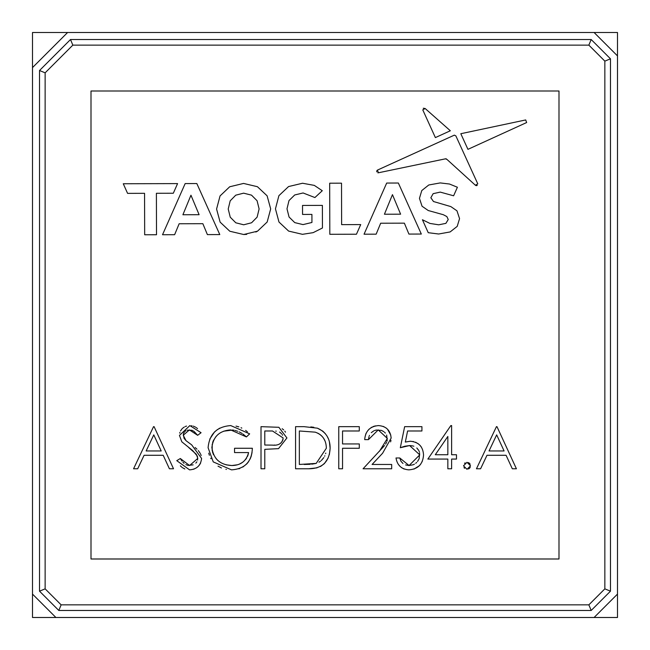 <?xml version="1.0" encoding="UTF-8"?>
<svg xmlns="http://www.w3.org/2000/svg" width="650" height="650" viewBox="0 0 650 650"><rect width="100%" height="100%" fill="white"/><g stroke="black" fill="none" stroke-linecap="round" stroke-linejoin="round"><path stroke-width="0.97" d="M32.5 617.492L32.5 594.092L32.5 617.492L55.9 617.492L32.5 617.492M32.5 67.6L32.5 32.5L67.6 32.5L32.5 32.5L32.5 594.092L55.9 617.492L617.492 617.492L594.092 617.492L617.492 594.092L617.492 617.492L617.492 32.5L617.492 55.9L594.092 32.5L617.492 32.5L67.6 32.5L32.5 67.6M591.183 610.472L58.809 610.472L39.52 591.183L39.52 70.509L70.509 39.52L591.183 39.52L610.472 58.809L610.472 591.183L591.183 610.472L588.851 604.849L61.132 604.849L58.809 610.472M61.132 604.849L45.134 588.851L39.52 591.183M610.472 591.183L604.849 588.851L588.851 604.849M610.472 58.809L604.849 61.132L604.849 588.851M591.183 39.52L588.851 45.134L604.849 61.132M70.509 39.52L72.832 45.134L588.851 45.134M39.52 70.509L45.134 72.832L72.832 45.134M45.134 588.851L45.134 72.832M91 558.992L91 91L558.992 91L558.992 558.992L91 558.992M423.272 108.241L425.141 108.501L422.768 109.874L435.378 137.597L450.336 130.764L425.141 108.501M477.254 185.412L476.45 185.64M476.409 185.64L475.881 185.534M446.257 158.811L445.461 158.827L446.94 159.396L475.386 185.234L477.791 183.885L455.869 135.899L454.366 135.135L377.423 170.105L378.438 172.778L377.821 172.794M376.789 171.86L376.716 171.064M376.756 170.909L377.423 170.105M246.724 234.374L243.693 234.512L229.816 231.246L220.131 222.137L216.58 209.048L220.057 195.926L229.694 186.778L243.563 183.43L257.416 186.704L267.101 195.804L270.676 208.902L267.166 222.016L257.53 231.172L255.816 232.026M195.146 447.533L196.966 449.174M198.299 450.564L200.33 453.521M200.663 454.22L201.175 455.585M200.655 462.93L200.411 463.434M200.119 463.954L199.119 465.368M197.941 466.611L196.974 467.431M194.082 469.064L193.521 469.259M184.852 468.967L182.463 467.675M181.838 467.212L180.359 465.839M184.08 438.352L186.022 440.676L191.685 444.868L201.606 458.461C200.744 465.522 196.739 469.324 189.572 469.861L176.768 460.655L180.326 458.518L181.992 461.069M182.894 462.166L184.048 463.304M185.868 464.587L186.607 464.937M187.419 465.229L188.061 465.392M188.151 465.408L193.148 464.856M195.853 463.109L196.861 461.825M197.608 460.094L197.413 456.219M197.397 456.17L192.757 450.653M192.538 450.474L181.821 441.821L179.465 435.411L189.849 425.579L201.069 432.713L197.649 435.305L194.171 431.551M179.717 433.128L179.928 432.372M180.513 430.942L182.114 428.707M182.536 428.301L184.283 427.042M185.218 426.562L186.518 426.067M191.571 425.709L191.986 425.774M193.261 426.108L195.699 427.229M196.349 427.659L197.535 428.626M193.862 431.316L191.945 430.316M191.799 430.267L187.176 430.219M185.981 430.731L185.177 431.275M184.429 431.998L183.739 433.03M183.503 433.591L183.365 434.102M183.349 434.184L184.031 438.254M211.014 458.754L210.706 458.201M209.373 455.276L208.731 453.172M209.779 439.091L214.492 431.998M214.687 431.811L217.661 429.39M218.912 428.61L219.781 428.131M236.015 426.108L238.834 426.863M241.053 427.733L241.824 428.098M245.635 430.406L246.098 430.755M246.651 431.177L247.382 431.779M247.975 455.187L248.584 452.579L234.544 452.579L234.544 448.264L252.363 448.264C251.786 461.736 244.831 468.934 231.498 469.861L213.249 461.898L208.089 447.704C209.398 433.973 216.954 426.595 230.742 425.579L249.665 433.851L246.423 436.922L243.035 434.078M242.125 433.469L239.184 431.884M237.786 431.299L235.007 430.438M233.984 430.219L232.822 430.04M232.684 430.024L223.632 431.194M216.182 436.272L213.379 440.611M213.297 440.798L212.623 442.593M212.233 444.056L212.152 450.588M212.412 451.709L213.533 454.756M215.995 458.567L218.043 460.647M226.119 464.823L231.831 465.538L237.559 464.774M239.419 464.108L242.734 462.231M245.456 459.696L246.667 458.014M247.496 456.43L247.902 455.398M252.062 452.481L251.16 456.414M251.095 456.609L250.063 459.152M248.641 461.589L247.008 463.637M246.821 463.84L242.824 467.049M239.818 468.479L238.826 468.821M226.371 469.43L225.94 469.341M221.439 467.984L218.026 466.164M282.173 428.716L283.66 429.886M284.814 431.169L285.488 432.169M329.412 441.959L330.127 448.256C330.192 438.661 325.959 431.974 317.436 428.179L322.766 431.121M322.952 431.275L325.382 433.729M327.048 436.085L328.396 438.799M317.013 467.846L308.62 468.78C322.213 468.683 329.379 461.833 330.127 448.256L329.371 454.545M328.128 458.063L324.472 463.491M324.277 463.694L320.507 466.497M310.814 426.92L313.82 427.286M368.989 436.686L368.461 439.619L364.683 439.619C365.381 431.072 369.956 426.392 378.422 425.579C386.189 426.156 390.431 430.332 391.146 438.1L382.623 453.212L372.084 464.466L391.682 464.466L391.682 468.78L363.066 468.78L384.572 445.543M385.604 444.096L386.604 442.236M386.977 441.171L387.181 440.375M387.197 440.261L386.644 435.061M385.352 433.087L384.581 432.299M383.833 431.681L381.639 430.487M381.355 430.381L376.317 430.056M375.863 430.146L374.473 430.568M373.726 430.893L371.296 432.664M369.484 435.346L369.257 435.882M365.69 434.273L366.186 433.144M368.607 429.683L369.338 428.976M370.825 427.806L372.036 427.082M373.076 426.595L373.864 426.294M374.701 426.051L375.351 425.888M383.313 426.408L386.311 428.106M387.449 429.122L390.812 435.142M390.967 440.326L390.618 441.886M412.799 445.924L409.606 445.559L404.869 446.225M404.601 446.29L400.319 447.72L404.641 426.66L421.923 426.66L421.923 430.983L407.599 430.983L405.324 442.057L410.288 441.244C418.641 441.992 423.061 446.582 423.54 455.024C422.882 464.222 417.983 469.162 408.85 469.861C401.521 469.276 397.239 465.319 396.004 457.982L399.783 457.982L400.863 461.053M412.953 441.472L413.53 441.586M415.529 442.203L418.592 444.015M419.9 445.226L421.233 446.875M422.24 461.419L421.964 461.996M420.769 464.035L419.583 465.514M419.429 465.676L413.977 469.089M404.137 469.04L401.505 467.626M400.116 466.464L398.361 464.401M401.042 461.354L402.992 463.491M405.616 464.929L409.069 465.538L413.181 464.766M413.506 464.628L414.424 464.157M415.699 463.288L416.666 462.442M417.56 461.443L419.006 458.973M419.185 458.51L419.599 452.928M419.372 451.953L419.055 451.076M418.762 450.45L416.796 447.964M413.847 446.233L413.433 446.095M470.267 467.163L469.633 468.138M469.495 468.293L468.552 468.975M464.531 468.293L463.994 467.602M464.531 463.328L465.091 462.857M468.358 462.556L469.227 463.084M469.495 463.328L470.169 464.246M525.704 119.941L460.809 133.713L467.943 149.346L526.646 122.541L525.704 119.941M378.438 172.778L445.461 158.827M450.84 206.594L433.501 201.524L430.852 197.754L433.152 193.668L440.237 192.107L453.619 195.788L457.405 187.249L449.507 184.031L440.245 182.918L428.781 184.982L421.777 190.556L419.453 198.347L422.053 206.237L428.244 210.527L443.3 214.703L446.851 216.564L448.232 219.505L445.9 223.356L438.718 224.811L429.951 223.429L422.419 219.741L428.236 232.692L438.636 234.008L450.133 231.936L457.21 226.371L459.558 218.636L456.966 210.819L450.84 206.594M360.717 224.583L341.624 224.632L341.518 183.178L329.68 183.202L329.818 234.293L356.46 234.219L360.717 224.583M322.449 227.988L322.384 205.392L302.526 205.441L302.551 214.435L311.911 214.411L311.935 222.471L303.046 224.599L294.751 222.617L289.055 217.011L286.991 208.829L289.006 200.566L294.71 194.968L303.095 192.969L314.909 197.551L322.278 190.718L314.308 185.388L302.534 183.243L288.567 186.558L278.899 195.674L275.454 208.853L278.972 222.024L288.624 231.091L302.469 234.325L313.129 232.659L322.449 227.988M144.674 234.772L156.504 234.748L156.398 193.286L173.314 193.245L177.572 183.601L123.272 183.747L127.579 193.367L144.56 193.318L144.674 234.772M179.148 223.754L202.849 223.689L207.391 234.609L219.789 234.577L196.828 183.552L185.161 183.584L162.524 234.731L174.623 234.699L179.148 223.754M267.166 222.016L257.53 231.172L243.693 234.512M243.563 183.43L257.416 186.704L267.101 195.804L270.676 208.902M229.816 231.246L220.131 222.137L216.58 209.048M408.915 234.081L421.322 234.049L398.352 183.024L386.685 183.056L364.049 234.203L376.155 234.171L380.673 223.226L404.373 223.161L408.915 234.081M133.567 468.78L153.546 426.66L154.091 426.66L173.526 468.78L169.414 468.78L163.191 455.284L144.097 455.284L137.694 468.78L133.567 468.78M197.649 435.305L189.426 429.902L183.243 435.232L186.022 440.676L191.685 444.868M180.326 458.518L189.572 465.538L197.827 458.404L196.316 454.269L188.719 447.549M246.423 436.922L230.612 429.902C219.481 430.723 213.232 436.605 211.868 447.533C213.468 458.933 220.123 464.937 231.831 465.538C240.793 465.4 246.374 461.077 248.584 452.579M261.007 468.78L264.786 468.78L264.786 449.345L278.525 448.646L286.926 437.962L278.858 427.294L261.007 426.66L261.007 468.78M317.436 428.179L304.07 426.66L295.563 426.66L295.563 468.78L308.62 468.78M342.542 468.78L338.764 468.78L338.764 426.66L359.287 426.66L359.287 430.983L342.542 430.983L342.542 443.942L359.287 443.942L359.287 448.264L342.542 448.264L342.542 468.78M379.397 451.352L387.359 438.441L378.227 429.902L368.461 439.619M399.783 457.982L409.069 465.538L419.762 454.862L409.606 445.559L400.319 447.72M447.842 459.062L427.863 459.062L450.856 425.579L451.62 425.579L451.62 454.74L456.479 454.74L456.479 459.062L451.62 459.062L451.62 468.78L447.842 468.78L447.842 459.062M467.009 469.324L463.499 465.814L467.009 462.304L470.519 465.814L467.009 469.324M476.458 468.78L496.438 426.66L496.982 426.66L516.417 468.78L512.314 468.78L506.082 455.284L486.988 455.284L480.586 468.78L476.458 468.78M190.954 195.211L199.111 214.703L182.902 214.752L190.954 195.211M259.106 208.934L257.124 217.132L251.591 222.763L243.701 224.786L235.812 222.804L230.246 217.197L228.215 209.016L230.206 200.817L235.739 195.187L243.62 193.164L251.518 195.146L257.083 200.744L259.106 208.934L257.083 200.744M384.426 214.224L392.462 194.643L400.611 214.183L384.426 214.224M153.774 434.874L161.2 450.962L146.144 450.962L153.774 434.874M283.148 437.978C282.311 443.406 278.647 445.778 272.163 445.112L264.786 445.023L264.786 430.983L272.488 430.983L283.148 437.978M326.341 448.248L316.217 463.393L299.341 464.466L299.341 430.983L315.25 432.161C322.538 434.744 326.243 440.099 326.341 448.248M447.842 436.451L435.289 454.74L447.842 454.74L447.842 436.451M496.665 434.874L504.091 450.962L489.044 450.962L496.665 434.874M257.124 217.132L251.591 222.763M230.206 200.817L235.739 195.187L243.62 193.164L251.518 195.146M230.246 217.197L228.215 209.016M243.701 224.786L235.812 222.804M283.002 439.433L282.815 440.115M282.523 440.863L280.963 442.983M274.568 445.047L274.105 445.071M275.722 431.113L276.266 431.169M279.598 432.055L281.613 433.721M282.189 434.525L282.563 435.232M304.176 464.466L310.237 464.295M311.659 464.181L316.217 463.393M325.78 453.099L325.626 453.668M324.838 455.772L324.626 456.211M323.854 457.576L321.319 460.541M320.556 461.167L318.963 462.207M317.704 433.111L319.191 433.932M319.963 434.452L321.888 436.134M323.578 438.246L325.081 441.131"/></g></svg>
